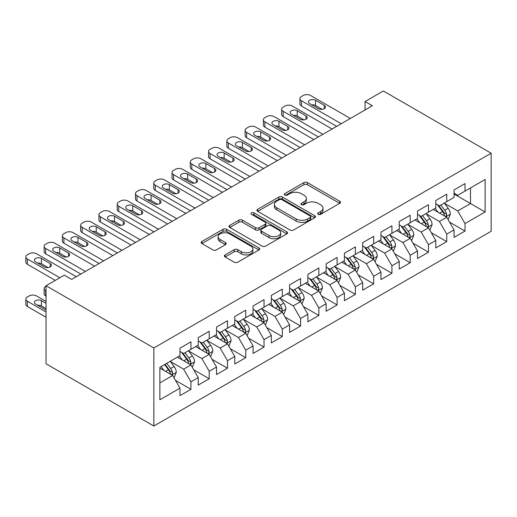 <?xml version="1.0" encoding="UTF-8"?>
<svg xmlns="http://www.w3.org/2000/svg" width="517" height="517" viewBox="0 0 517 517"><rect width="100%" height="100%" fill="white"/><g stroke="black" fill="none" stroke-linecap="round" stroke-linejoin="round"><path stroke-width="0.78" d="M318.162 214.329A1.777 1.028 0 0 0 320.676 214.329L339.734 203.323A2.533 1.467 0 0 0 340.47 202.289A2.533 1.467 0 0 0 339.734 201.255L307.447 182.617A2.533 1.467 0 0 0 303.86 182.617L284.802 193.617A1.777 1.028 0 0 0 284.285 194.34A1.777 1.028 0 0 0 284.802 195.071A1.777 1.028 0 0 0 287.316 195.071L289.779 193.642A8.117 4.685 0 0 1 301.256 193.642L303.951 195.2A8.117 4.685 0 0 1 306.329 198.509A8.117 4.685 0 0 1 303.951 201.824L301.482 203.246A1.777 1.028 0 0 0 300.965 203.976A1.777 1.028 0 0 0 301.482 204.7A1.777 1.028 0 0 0 303.996 204.7L306.458 203.271A8.117 4.685 0 0 1 317.942 203.271L320.63 204.829A8.117 4.685 0 0 1 323.009 208.144A8.117 4.685 0 0 1 320.63 211.453L318.162 212.881A1.777 1.028 0 0 0 317.645 213.605A1.777 1.028 0 0 0 318.162 214.329L318.162 212.881M225.121 254.894A2.533 1.467 0 0 0 224.378 255.928A2.533 1.467 0 0 0 225.121 256.962L234.182 262.197A2.533 1.467 0 0 0 237.768 262.197L258.933 249.976A2.533 1.467 0 0 0 259.676 248.942A2.533 1.467 0 0 0 258.933 247.901L226.646 229.264A2.533 1.467 0 0 0 223.06 229.264L201.895 241.484A2.533 1.467 0 0 0 201.152 242.518A2.533 1.467 0 0 0 201.895 243.552L212.836 249.873A2.533 1.467 0 0 0 216.423 249.873L225.483 244.644A2.533 1.467 0 0 0 226.226 243.604A2.533 1.467 0 0 0 225.483 242.57L220.055 239.436A6.786 3.916 0 0 1 218.071 236.67A6.786 3.916 0 0 1 222.258 233.051A6.786 3.916 0 0 1 229.651 233.897L250.907 246.17A6.786 3.916 0 0 1 252.891 248.942A6.786 3.916 0 0 1 248.703 252.561A6.786 3.916 0 0 1 241.31 251.708L237.768 249.666A2.533 1.467 0 0 0 234.182 249.666L225.121 254.894L225.121 256.962M46.039 285.72L153.846 347.96L153.846 426.027L46.039 363.781L46.039 285.72L64.308 275.167L71.617 279.387L372.382 105.746L365.073 101.526L365.073 109.966M365.073 101.526L383.343 90.973L491.15 153.219L153.846 347.96M289.959 229.987A2.533 1.467 0 0 0 293.546 229.987L314.711 217.773A2.533 1.467 0 0 0 315.454 216.733A2.533 1.467 0 0 0 314.711 215.699L282.424 197.061A2.533 1.467 0 0 0 278.837 197.061L257.673 209.282A2.533 1.467 0 0 0 256.936 210.316A2.533 1.467 0 0 0 257.673 211.35L289.959 229.987M252.199 214.71A1.777 1.028 0 0 1 254.002 214.962L254.002 212.855L286.819 231.803A2.533 1.467 0 0 1 287.562 232.837A2.533 1.467 0 0 1 286.819 233.871L265.654 246.092A2.533 1.467 0 0 1 262.067 246.092L229.787 227.454L229.787 225.38A2.533 1.467 0 0 0 229.044 226.42A2.533 1.467 0 0 0 229.787 227.454M229.787 225.38L238.841 220.152A2.533 1.467 0 0 1 242.428 220.152L255.521 227.713A2.533 1.467 0 0 0 259.114 227.713L265.118 224.242A2.533 1.467 0 0 0 265.861 223.208A2.533 1.467 0 0 0 265.118 222.174L251.488 214.303A1.777 1.028 0 0 1 250.971 213.579A1.777 1.028 0 0 1 252.063 212.629A1.777 1.028 0 0 1 254.002 212.855M153.846 426.027L491.15 231.28L491.15 153.219M454.055 194.043L470.502 203.536L470.502 187.923L485.12 179.483L465.022 191.09L465.022 183.6L454.055 189.926L454.055 197.416L446.746 201.636L446.746 194.146L435.786 200.48L435.786 207.97L428.477 212.19L428.477 204.7L417.51 211.026L417.51 218.517L410.201 222.737L410.201 215.246L399.24 221.58L399.24 229.07L391.931 233.29L391.931 225.8L380.971 232.127L380.971 239.617L373.662 243.837L373.662 236.347L362.695 242.673L362.695 250.163L355.386 254.383L355.386 246.893L344.425 253.227L344.425 260.717L337.116 264.937L337.116 257.447L326.149 263.773L326.149 271.263L318.84 275.483L318.84 267.993L307.88 274.327L307.88 281.817L300.571 286.037L300.571 278.547L289.604 284.873L289.604 292.363L282.301 296.584L282.301 289.093L271.335 295.42L271.335 302.91L264.025 307.13L264.025 299.64L253.065 305.974L253.065 313.464L245.756 317.684L245.756 310.194L234.789 316.52L234.789 324.01L227.48 328.23L227.48 320.74L216.52 327.074L216.52 334.564L209.211 338.784L209.211 331.294L198.244 337.62L198.244 345.11L190.935 349.33L190.935 341.84L179.974 348.167L179.974 355.657L159.876 367.264L159.876 399.757L179.974 388.151L172.665 375.491L159.876 368.11M485.12 179.483L485.12 211.976L465.022 223.583L457.713 210.923L444.465 203.271M449.583 222.155L465.022 231.073L465.022 223.583M465.022 231.073L454.055 237.4L454.055 229.91L446.746 234.13L439.437 221.47L426.189 213.825M431.307 232.708L446.746 241.62L446.746 234.13M446.746 241.62L435.786 247.953L435.786 240.463L428.477 244.683L421.168 232.023L407.919 224.372M413.038 243.255L428.477 252.173L428.477 244.683M428.477 252.173L417.51 258.5L417.51 251.01L410.201 255.23L402.898 242.57L389.65 234.925M394.762 253.808L410.201 262.72L410.201 255.23M410.201 262.72L399.24 269.047L399.24 261.557L391.931 265.777L384.622 253.117L371.374 245.472M376.492 264.355L391.931 273.267L391.931 265.777M391.931 273.267L380.971 279.6L380.971 272.11L373.662 276.33L366.353 263.67L353.105 256.018M358.216 274.902L373.662 283.82L373.662 276.33M373.662 283.82L362.695 290.147L362.695 282.657L355.386 286.877L348.077 274.217L334.829 266.572M339.947 285.455L355.386 294.367L355.386 286.877M355.386 294.367L344.425 300.7L344.425 293.21L337.116 297.43L329.807 284.77L316.559 277.118M321.677 296.002L337.116 304.92L337.116 297.43M337.116 304.92L326.149 311.247L326.149 303.757L318.84 307.977L311.531 295.317L298.283 287.672M303.401 306.555L318.84 315.467L318.84 307.977M318.84 315.467L307.88 321.794L307.88 314.304L300.571 318.524L293.262 305.864L280.014 298.219M285.132 317.102L300.571 326.014L300.571 318.524M300.571 326.014L289.604 332.347L289.604 324.857L282.301 329.077L274.992 316.417L261.744 308.765M266.856 327.649L282.301 336.567L282.301 329.077M282.301 336.567L271.335 342.894L271.335 335.404L264.025 339.624L256.716 326.964L243.468 319.319M248.587 338.202L264.025 347.114L264.025 339.624M264.025 347.114L253.065 353.447L253.065 345.957L245.756 350.177L238.447 337.517L225.199 329.865M230.311 348.749L245.756 357.667L245.756 350.177M245.756 357.667L234.789 363.994L234.789 356.504L227.48 360.724L220.171 348.064L206.923 340.419M212.041 359.302L227.48 368.214L227.48 360.724M227.48 368.214L216.52 374.541L216.52 367.051L209.211 371.271L201.901 358.611L188.653 350.965M193.772 369.849L209.211 378.761L209.211 371.271M209.211 378.761L198.244 385.094L198.244 377.604L190.935 381.824L183.625 369.164L170.377 361.512M175.496 380.396L190.935 389.314L190.935 381.824M190.935 389.314L179.974 395.641L179.974 388.151M179.974 351.437L183.625 353.55L190.935 349.33M159.876 382.877L172.665 375.491M198.244 340.89L201.901 343.004L209.211 338.784M183.625 369.164L190.935 364.944L177.415 357.137M198.244 377.604L190.935 364.944M216.52 330.344L220.171 332.45L227.48 328.23M201.901 358.611L209.211 354.397L195.685 346.59M216.52 367.051L209.211 354.397M234.789 319.79L238.447 321.904L245.756 317.684M220.171 348.064L227.48 343.844L213.96 336.037M234.789 356.504L227.48 343.844M253.065 309.244L256.716 311.35L264.025 307.13M238.447 337.517L245.756 333.297L232.23 325.49M253.065 345.957L245.756 333.297M271.335 298.69L274.992 300.804L282.301 296.584M256.716 326.964L264.025 322.744L250.506 314.937M271.335 335.404L264.025 322.744M289.604 288.143L293.262 290.257L300.571 286.037M274.992 316.417L282.301 312.197L268.775 304.39M289.604 324.857L282.301 312.197M307.88 277.597L311.531 279.703L318.84 275.483M293.262 305.864L300.571 301.65L287.051 293.843M307.88 314.304L300.571 301.65M326.149 267.043L329.807 269.157L337.116 264.937M311.531 295.317L318.84 291.097L305.321 283.29M326.149 303.757L318.84 291.097M344.425 256.497L348.077 258.603L355.386 254.383M329.807 284.77L337.116 280.55L323.59 272.743M344.425 293.21L337.116 280.55M362.695 245.943L366.353 248.057L373.662 243.837M348.077 274.217L355.386 269.997L341.866 262.19M362.695 282.657L355.386 269.997M380.971 235.397L384.622 237.51L391.931 233.29M366.353 263.67L373.662 259.45L360.136 251.643M380.971 272.11L373.662 259.45M399.24 224.85L402.898 226.957L410.201 222.737M384.622 253.117L391.931 248.903L378.412 241.096M399.24 261.557L391.931 248.903M417.51 214.297L421.168 216.41L428.477 212.19M402.898 242.57L410.201 238.35L396.681 230.543M417.51 251.01L410.201 238.35M435.786 203.75L439.437 205.856L446.746 201.636M421.168 232.023L428.477 227.803L414.957 219.996M435.786 240.463L428.477 227.803M454.055 193.196L457.713 195.31L465.022 191.09M439.437 221.47L446.746 217.25L433.227 209.443M454.055 229.91L446.746 217.25M457.713 210.923L470.502 203.536L485.12 211.976M318.873 214.581L320.63 213.566A8.117 4.685 0 0 0 323.009 210.251L323.009 208.144M306.329 198.509L306.329 200.622A8.117 4.685 0 0 1 303.951 203.937L302.193 204.952M339.695 203.343L307.447 184.724A2.533 1.467 0 0 0 303.86 184.724L285.513 195.316M314.679 217.793L282.424 199.174A2.533 1.467 0 0 0 278.837 199.174L257.712 211.369M310.226 217.463A1.777 1.028 0 0 0 310.749 216.733A1.777 1.028 0 0 0 310.226 216.009L281.888 199.652A1.777 1.028 0 0 0 279.38 199.652L276.776 201.152A8.117 4.685 0 0 0 274.398 204.467A8.117 4.685 0 0 0 276.776 207.776L296.151 218.962A8.117 4.685 0 0 0 307.628 218.962L310.226 217.463L310.226 219.57A1.777 1.028 0 0 0 310.749 218.846L310.749 216.733M274.398 204.467L274.398 206.574A8.117 4.685 0 0 0 276.776 209.889L276.776 207.776M310.226 219.57L307.628 221.069A8.117 4.685 0 0 1 296.151 221.069L276.776 209.889M229.819 227.474L238.841 222.265L238.841 220.152M265.861 223.208L265.861 225.315A2.533 1.467 0 0 1 265.118 226.356L259.114 229.819A2.533 1.467 0 0 1 255.521 229.819L242.428 222.265A2.533 1.467 0 0 0 238.841 222.265M254.002 214.962L286.786 233.891M269.111 235.558A6.786 3.916 0 0 0 276.505 236.405A6.786 3.916 0 0 0 280.692 232.786A6.786 3.916 0 0 0 278.708 230.013L271.218 225.69A2.533 1.467 0 0 0 267.632 225.69L261.621 229.16A2.533 1.467 0 0 0 260.878 230.194A2.533 1.467 0 0 0 261.621 231.235L269.111 235.558L269.111 237.665A6.786 3.916 0 0 0 276.505 238.518A6.786 3.916 0 0 0 280.692 234.892L280.692 232.786M260.878 230.194L260.878 232.307A2.533 1.467 0 0 0 261.621 233.341L261.621 231.235M269.111 237.665L261.621 233.341M252.891 248.942L252.891 251.049A6.786 3.916 0 0 1 248.703 254.668A6.786 3.916 0 0 1 241.31 253.821L237.768 251.773A2.533 1.467 0 0 0 234.182 251.773L225.16 256.981M218.071 236.67L218.071 238.776A6.786 3.916 0 0 0 220.055 241.549L220.055 239.436M225.451 244.664L220.055 241.549M258.901 249.995L226.646 231.377A2.533 1.467 0 0 0 223.06 231.377L201.927 243.572M448.103 219.596L450.365 214.064A6.85 3.955 -120 0 0 448.181 208.235L444.297 203.052M438.112 212.267L435.165 208.325M433.782 209.766L433.446 209.32M445.46 216.507L446.52 215.55L446.669 214.355A6.85 3.955 -120 0 0 444.71 210.238L440.827 205.055M438.61 205.378L443.405 211.783A3.49 2.016 60 0 1 444.038 212.842L446.669 214.355M437.408 204.687L442.513 211.505A6.85 3.955 60 0 1 444.478 215.621L444.614 216.022M341.226 123.731L301.45 100.763A5.17 2.986 -0 0 1 299.931 98.657A5.17 2.986 -0 0 1 301.45 96.543L303.272 95.49A5.17 2.986 -0 0 1 310.581 95.49L350.364 118.458M299.931 98.657L299.931 103.93A5.17 2.986 180 0 0 301.45 106.043L336.657 126.368M309.67 103.613A4.136 2.385 180 0 1 308.462 101.927A4.136 2.385 180 0 1 311.014 99.723A4.136 2.385 180 0 1 315.519 100.24L324.288 105.3A4.136 2.385 180 0 1 325.497 106.987A4.136 2.385 180 0 1 322.944 109.197A4.136 2.385 180 0 1 318.44 108.68L309.67 103.613M311.822 104.854A4.136 2.385 180 0 1 315.519 105.513L322.136 109.333M429.827 230.143L432.096 224.617A6.85 3.955 -120 0 0 429.905 218.781L426.027 213.605M419.843 222.814L416.889 218.878M415.513 220.313L415.177 219.867M427.184 227.053L428.244 226.103L428.399 224.908A6.85 3.955 -120 0 0 426.435 220.791L422.557 215.608M420.34 215.932L425.136 222.329A3.49 2.016 60 0 1 425.769 223.389L428.399 224.908M419.132 215.234L424.244 222.052A6.85 3.955 60 0 1 426.202 226.175L426.344 226.569M411.558 240.696L413.82 235.164A6.85 3.955 -120 0 0 411.635 229.335L407.751 224.152M401.567 233.367L398.62 229.425M397.237 230.866L396.901 230.414M408.915 237.607L409.975 236.65L410.123 235.455A6.85 3.955 -120 0 0 408.165 231.338L404.281 226.155M402.064 226.478L406.86 232.876A3.49 2.016 60 0 1 407.493 233.936L410.123 235.455M400.862 225.787L405.974 232.605A6.85 3.955 60 0 1 407.932 236.721L408.068 237.116M322.951 134.278L283.174 111.317A5.17 2.986 -0 0 1 281.662 109.203A5.17 2.986 -0 0 1 283.174 107.097L285.003 106.037A5.17 2.986 -0 0 1 292.312 106.037L332.088 129.004M281.662 109.203L281.662 114.477A5.17 2.986 180 0 0 283.174 116.59L318.388 136.921M291.401 114.16A4.136 2.385 180 0 1 290.186 112.473A4.136 2.385 180 0 1 292.738 110.27A4.136 2.385 180 0 1 297.243 110.787L306.019 115.853A4.136 2.385 180 0 1 307.227 117.54A4.136 2.385 180 0 1 304.675 119.744A4.136 2.385 180 0 1 300.17 119.227L291.401 114.16M293.546 115.407A4.136 2.385 180 0 1 297.243 116.06L303.867 119.886M304.681 144.831L264.904 121.863A5.17 2.986 -0 0 1 263.392 119.757A5.17 2.986 -0 0 1 264.904 117.643L266.733 116.59A5.17 2.986 -0 0 1 274.042 116.59L313.819 139.558M263.392 119.757L263.392 125.03A5.17 2.986 180 0 0 264.904 127.137L300.112 147.468M273.125 124.713A4.136 2.385 180 0 1 271.916 123.027A4.136 2.385 180 0 1 274.469 120.816A4.136 2.385 180 0 1 278.973 121.333L287.743 126.4A4.136 2.385 180 0 1 288.951 128.087A4.136 2.385 180 0 1 286.405 130.29A4.136 2.385 180 0 1 281.894 129.773L273.125 124.713M275.277 125.954A4.136 2.385 180 0 1 278.973 126.613L285.591 130.433M393.282 251.243L395.55 245.711A6.85 3.955 -120 0 0 393.366 239.882L389.482 234.699M383.297 243.914L380.344 239.978M378.967 241.413L378.631 240.967M390.639 248.154L391.705 247.204L391.854 246.008A6.85 3.955 -120 0 0 389.889 241.885L386.012 236.708M383.795 237.032L388.59 243.429A3.49 2.016 60 0 1 389.223 244.489L391.854 246.008M382.593 236.334L387.698 243.152A6.85 3.955 60 0 1 389.656 247.275L389.799 247.669M375.012 261.789L377.274 256.264A6.85 3.955 -120 0 0 375.09 250.435L371.212 245.252M365.021 254.461L362.074 250.525M360.692 251.966L360.355 251.514M372.369 258.707L373.429 257.75L373.578 256.555A6.85 3.955 -120 0 0 371.62 252.438L367.736 247.255M365.525 247.578L370.314 253.976A3.49 2.016 60 0 1 370.947 255.036L373.578 256.555M364.317 246.88L369.429 253.705A6.85 3.955 60 0 1 371.387 257.821L371.523 258.216M286.412 155.378L246.628 132.41A5.17 2.986 -0 0 1 245.116 130.303A5.17 2.986 -0 0 1 246.628 128.197L248.457 127.137A5.17 2.986 -0 0 1 255.766 127.137L295.543 150.104M245.116 130.303L245.116 135.577A5.17 2.986 180 0 0 246.628 137.69L281.843 158.015M254.855 135.26A4.136 2.385 180 0 1 253.64 133.573A4.136 2.385 180 0 1 256.193 131.37A4.136 2.385 180 0 1 260.697 131.887L269.473 136.947A4.136 2.385 180 0 1 270.682 138.64A4.136 2.385 180 0 1 268.129 140.844A4.136 2.385 180 0 1 263.625 140.327L254.855 135.26M257.007 136.501A4.136 2.385 180 0 1 260.697 137.16L267.321 140.979M268.136 165.931L228.359 142.963A5.17 2.986 -0 0 1 226.847 140.85A5.17 2.986 -0 0 1 228.359 138.743L230.188 137.69A5.17 2.986 -0 0 1 237.497 137.69L277.274 160.651M226.847 140.85L226.847 146.13A5.17 2.986 180 0 0 228.359 148.237L263.567 168.568M236.579 145.813A4.136 2.385 180 0 1 235.371 144.12A4.136 2.385 180 0 1 237.923 141.916A4.136 2.385 180 0 1 242.428 142.434L251.197 147.5A4.136 2.385 180 0 1 252.412 149.187A4.136 2.385 180 0 1 249.86 151.391A4.136 2.385 180 0 1 245.349 150.874L236.579 145.813M238.731 147.054A4.136 2.385 180 0 1 242.428 147.707L249.045 151.533M356.736 272.343L359.005 266.811A6.85 3.955 -120 0 0 356.82 260.982L352.937 255.799M346.752 265.014L343.799 261.072M342.422 262.513L342.086 262.067M354.1 269.254L355.16 268.297L355.308 267.102A6.85 3.955 -120 0 0 353.35 262.985L349.466 257.802M347.25 258.125L352.045 264.53A3.49 2.016 60 0 1 352.678 265.589L355.308 267.102M346.047 257.434L351.153 264.252A6.85 3.955 60 0 1 353.117 268.368L353.253 268.769M249.866 176.478L210.089 153.51A5.17 2.986 -0 0 1 208.571 151.403A5.17 2.986 -0 0 1 210.089 149.29L211.912 148.237A5.17 2.986 -0 0 1 219.221 148.237L259.004 171.205M208.571 151.403L208.571 156.677A5.17 2.986 180 0 0 210.089 158.79L245.297 179.115M218.31 156.36A4.136 2.385 180 0 1 217.095 154.673A4.136 2.385 180 0 1 219.647 152.47A4.136 2.385 180 0 1 224.158 152.987L232.928 158.047A4.136 2.385 180 0 1 234.136 159.734A4.136 2.385 180 0 1 231.584 161.944A4.136 2.385 180 0 1 227.079 161.427L218.31 156.36M220.462 157.601A4.136 2.385 180 0 1 224.158 158.26L230.776 162.079M338.467 282.889L340.729 277.364A6.85 3.955 -120 0 0 338.545 271.528L334.667 266.352M328.482 275.561L325.529 271.625M324.146 273.06L323.816 272.614M335.824 279.8L336.884 278.85L337.032 277.655A6.85 3.955 -120 0 0 335.074 273.538L331.19 268.355M328.98 268.678L333.775 275.076A3.49 2.016 60 0 1 334.409 276.136L337.032 277.655M327.772 267.98L332.883 274.798A6.85 3.955 60 0 1 334.842 278.922L334.984 279.316M231.59 187.025L191.813 164.063A5.17 2.986 -0 0 1 190.301 161.95A5.17 2.986 -0 0 1 191.813 159.843L193.642 158.784A5.17 2.986 -0 0 1 200.951 158.784L240.728 181.751M190.301 161.95L190.301 167.224A5.17 2.986 180 0 0 191.813 169.337L227.021 189.668M200.034 166.907A4.136 2.385 180 0 1 198.825 165.22A4.136 2.385 180 0 1 201.378 163.017A4.136 2.385 180 0 1 205.882 163.534L214.652 168.6A4.136 2.385 180 0 1 215.867 170.287A4.136 2.385 180 0 1 213.314 172.491A4.136 2.385 180 0 1 208.81 171.974L200.034 166.907M202.186 168.154A4.136 2.385 180 0 1 205.882 168.807L212.506 172.633M320.197 293.443L322.459 287.911A6.85 3.955 -120 0 0 320.275 282.082L316.391 276.899M310.206 286.114L307.26 282.172M305.877 283.613L305.541 283.161M317.554 290.354L318.614 289.397L318.763 288.202A6.85 3.955 -120 0 0 316.805 284.085L312.921 278.902M310.704 279.225L315.499 285.623A3.49 2.016 60 0 1 316.133 286.683L318.763 288.202M309.502 278.534L314.607 285.352A6.85 3.955 60 0 1 316.572 289.468L316.708 289.863M213.321 197.578L173.544 174.61A5.17 2.986 -0 0 1 172.025 172.504A5.17 2.986 -0 0 1 173.544 170.39L175.366 169.337A5.17 2.986 -0 0 1 182.675 169.337L222.459 192.305M172.025 172.504L172.025 177.777A5.17 2.986 180 0 0 173.544 179.884L208.752 200.215M181.764 177.46A4.136 2.385 180 0 1 180.556 175.774A4.136 2.385 180 0 1 183.108 173.563A4.136 2.385 180 0 1 187.613 174.08L196.382 179.147A4.136 2.385 180 0 1 197.591 180.834A4.136 2.385 180 0 1 195.038 183.037A4.136 2.385 180 0 1 190.534 182.52L181.764 177.46M183.916 178.701A4.136 2.385 180 0 1 187.613 179.36L194.23 183.18M301.922 303.99L304.19 298.458A6.85 3.955 -120 0 0 301.999 292.628L298.122 287.446M291.937 296.661L288.984 292.725M287.607 294.16L287.271 293.714M299.278 300.9L300.338 299.95L300.493 298.755A6.85 3.955 -120 0 0 298.529 294.632L294.651 289.455M292.435 289.779L297.23 296.176A3.49 2.016 60 0 1 297.863 297.236L300.493 298.755M291.226 289.081L296.338 295.898A6.85 3.955 60 0 1 298.296 300.022L298.438 300.416M195.051 208.125L155.268 185.157A5.17 2.986 -0 0 1 153.756 183.05A5.17 2.986 -0 0 1 155.268 180.944L157.097 179.884A5.17 2.986 -0 0 1 164.406 179.884L204.183 202.851M153.756 183.05L153.756 188.324A5.17 2.986 180 0 0 155.268 190.437L190.482 210.762M163.495 188.007A4.136 2.385 180 0 1 162.28 186.32A4.136 2.385 180 0 1 164.833 184.117A4.136 2.385 180 0 1 169.337 184.634L178.113 189.694A4.136 2.385 180 0 1 179.321 191.387A4.136 2.385 180 0 1 176.769 193.591A4.136 2.385 180 0 1 172.264 193.074L163.495 188.007M165.64 189.248A4.136 2.385 180 0 1 169.337 189.907L175.961 193.726M283.652 314.536L285.914 309.011A6.85 3.955 -120 0 0 283.73 303.182L279.846 297.999M273.661 307.208L270.714 303.272M269.331 304.713L268.995 304.261M281.009 311.454L282.069 310.497L282.217 309.302A6.85 3.955 -120 0 0 280.259 305.185L276.375 300.002M274.159 300.325L278.954 306.723A3.49 2.016 60 0 1 279.587 307.783L282.217 309.302M272.957 299.627L278.068 306.452A6.85 3.955 60 0 1 280.027 310.568L280.162 310.963M176.775 218.678L136.999 195.71A5.17 2.986 -0 0 1 135.486 193.597A5.17 2.986 -0 0 1 136.999 191.49L138.827 190.437A5.17 2.986 -0 0 1 146.137 190.437L185.913 213.398M135.486 193.597L135.486 198.877A5.17 2.986 180 0 0 136.999 200.984L172.206 221.315M145.219 198.56A4.136 2.385 180 0 1 144.01 196.867A4.136 2.385 180 0 1 146.563 194.663A4.136 2.385 180 0 1 151.067 195.18L159.837 200.247A4.136 2.385 180 0 1 161.046 201.934A4.136 2.385 180 0 1 158.499 204.137A4.136 2.385 180 0 1 153.988 203.62L145.219 198.56M147.371 199.801A4.136 2.385 180 0 1 151.067 200.454L157.685 204.28M265.376 325.09L267.644 319.558A6.85 3.955 -120 0 0 265.46 313.729L261.576 308.546M255.392 317.761L252.438 313.819M251.062 315.26L250.726 314.814M262.733 322.001L263.799 321.044L263.948 319.849A6.85 3.955 -120 0 0 261.983 315.732L258.106 310.549M255.889 310.872L260.684 317.276A3.49 2.016 60 0 1 261.318 318.336L263.948 319.849M254.687 310.181L259.793 316.999A6.85 3.955 60 0 1 261.751 321.115L261.893 321.516M158.506 229.225L118.723 206.257A5.17 2.986 -0 0 1 117.21 204.15A5.17 2.986 -0 0 1 118.723 202.037L120.551 200.984A5.17 2.986 -0 0 1 127.861 200.984L167.637 223.951M117.21 204.15L117.21 209.424A5.17 2.986 180 0 0 118.723 211.537L153.937 231.862M126.949 209.107A4.136 2.385 180 0 1 125.734 207.42A4.136 2.385 180 0 1 128.287 205.217A4.136 2.385 180 0 1 132.791 205.734L141.568 210.794A4.136 2.385 180 0 1 142.776 212.481A4.136 2.385 180 0 1 140.223 214.691A4.136 2.385 180 0 1 135.719 214.174L126.949 209.107M129.101 210.348A4.136 2.385 180 0 1 132.791 211.007L139.416 214.826M247.107 335.636L249.368 330.111A6.85 3.955 -120 0 0 247.184 324.275L243.307 319.099M237.116 328.308L234.169 324.372M232.786 325.807L232.45 325.361M244.463 332.547L245.523 331.597L245.672 330.402A6.85 3.955 -120 0 0 243.714 326.285L239.83 321.102M237.62 321.425L242.408 327.823A3.49 2.016 60 0 1 243.042 328.883L245.672 330.402M236.411 320.727L241.523 327.545A6.85 3.955 60 0 1 243.481 331.668L243.617 332.063M140.23 239.772L100.453 216.81A5.17 2.986 -0 0 1 98.941 214.697A5.17 2.986 -0 0 1 100.453 212.59L102.282 211.537A5.17 2.986 -0 0 1 109.591 211.537L149.368 234.498M98.941 214.697L98.941 219.971A5.17 2.986 180 0 0 100.453 222.084L135.661 242.415M108.673 219.654A4.136 2.385 180 0 1 107.465 217.967A4.136 2.385 180 0 1 110.018 215.763A4.136 2.385 180 0 1 114.522 216.28L123.292 221.347A4.136 2.385 180 0 1 124.507 223.034A4.136 2.385 180 0 1 121.954 225.238A4.136 2.385 180 0 1 117.443 224.721L108.673 219.654M110.825 220.901A4.136 2.385 180 0 1 114.522 221.554L121.14 225.38M228.831 346.19L231.099 340.658A6.85 3.955 -120 0 0 228.915 334.829L225.031 329.646M218.846 338.861L215.893 334.919M214.516 336.36L214.18 335.908M226.194 343.101L227.254 342.144L227.402 340.949A6.85 3.955 -120 0 0 225.444 336.832L221.56 331.649M219.344 331.972L224.139 338.37A3.49 2.016 60 0 1 224.772 339.43L227.402 340.949M218.142 331.281L223.247 338.099A6.85 3.955 60 0 1 225.212 342.215L225.347 342.616M121.96 250.325L82.184 227.357A5.17 2.986 -0 0 1 80.665 225.25A5.17 2.986 -0 0 1 82.184 223.137L84.006 222.084A5.17 2.986 -0 0 1 91.315 222.084L131.098 245.052M80.665 225.25L80.665 230.524A5.17 2.986 180 0 0 82.184 232.631L117.391 252.962M90.404 230.207A4.136 2.385 180 0 1 89.189 228.52A4.136 2.385 180 0 1 91.742 226.31A4.136 2.385 180 0 1 96.252 226.827L105.022 231.894A4.136 2.385 180 0 1 106.231 233.581A4.136 2.385 180 0 1 103.678 235.784A4.136 2.385 180 0 1 99.174 235.267L90.404 230.207M92.556 231.448A4.136 2.385 180 0 1 96.252 232.107L102.87 235.926M210.561 356.736L212.823 351.205A6.85 3.955 -120 0 0 210.639 345.375L206.761 340.192M200.577 349.408L197.623 345.472M196.247 346.907L195.911 346.461M207.918 353.647L208.978 352.697L209.127 351.502A6.85 3.955 -120 0 0 207.168 347.379L203.291 342.202M201.074 342.525L205.869 348.923A3.49 2.016 60 0 1 206.503 349.983L209.127 351.502M199.866 341.827L204.978 348.645A6.85 3.955 60 0 1 206.936 352.768L207.078 353.163M103.684 260.872L63.908 237.91A5.17 2.986 -0 0 1 62.395 235.797A5.17 2.986 -0 0 1 63.908 233.69L65.737 232.631A5.17 2.986 -0 0 1 73.046 232.631L112.822 255.598M62.395 235.797L62.395 241.071A5.17 2.986 180 0 0 63.908 243.184L99.122 263.508M72.128 240.754A4.136 2.385 180 0 1 70.919 239.067A4.136 2.385 180 0 1 73.472 236.864A4.136 2.385 180 0 1 77.977 237.381L86.746 242.441A4.136 2.385 180 0 1 87.961 244.134A4.136 2.385 180 0 1 85.408 246.338A4.136 2.385 180 0 1 80.904 245.821L72.128 240.754M74.28 241.995A4.136 2.385 180 0 1 77.977 242.654L84.601 246.473M192.292 367.283L194.554 361.758A6.85 3.955 -120 0 0 192.369 355.929L188.485 350.746M182.301 359.955L179.354 356.019M46.039 290.89L45.638 290.657L45.638 295.931A5.17 2.986 180 0 1 44.119 293.818L44.119 288.544A5.17 2.986 0 0 0 45.638 290.657M46.039 296.163L45.638 295.931M177.971 357.46L177.635 357.008M189.649 364.201L190.708 363.244L190.857 362.049A6.85 3.955 -120 0 0 188.899 357.932L185.015 352.749M182.798 353.072L187.593 359.47A3.49 2.016 60 0 1 188.227 360.53L190.857 362.049M181.596 352.374L186.702 359.199A6.85 3.955 60 0 1 188.666 363.315L188.802 363.709M46.039 286.205L45.638 286.437A5.17 2.986 0 0 0 44.119 288.544M85.415 271.425L45.638 248.457A5.17 2.986 -0 0 1 44.119 246.344A5.17 2.986 -0 0 1 45.638 244.237L47.461 243.184A5.17 2.986 -0 0 1 54.77 243.184L94.553 266.145M44.119 246.344L44.119 251.624A5.17 2.986 180 0 0 45.638 253.731L80.846 274.062M53.858 251.307A4.136 2.385 180 0 1 52.65 249.614A4.136 2.385 180 0 1 55.203 247.41A4.136 2.385 180 0 1 59.707 247.927L68.477 252.994A4.136 2.385 180 0 1 69.685 254.681A4.136 2.385 180 0 1 67.132 256.884A4.136 2.385 180 0 1 62.628 256.367L53.858 251.307M56.01 252.548A4.136 2.385 180 0 1 59.707 253.201L66.325 257.027M174.016 377.837L176.284 372.305A6.85 3.955 -120 0 0 174.1 366.475L170.216 361.293M46.039 311.984L27.362 301.204A5.17 2.986 0 0 1 25.85 299.097A5.17 2.986 0 0 1 27.362 296.984L29.191 295.931A5.17 2.986 0 0 1 36.5 295.931L46.039 301.437M164.031 370.508L161.078 366.566M46.039 317.264L27.362 306.478A5.17 2.986 180 0 1 25.85 304.371L25.85 299.097M46.039 308.61L41.431 305.954A4.136 2.385 0 0 0 37.735 305.295M171.373 374.747L172.432 373.791L172.588 372.595A6.85 3.955 -120 0 0 170.623 368.479L166.745 363.296M165.026 364.291L169.324 370.023A3.49 2.016 60 0 1 169.957 371.083L172.588 372.595M164.548 364.563L168.432 369.745A6.85 3.955 60 0 1 170.39 373.862L170.532 374.263M46.039 303.337L41.431 300.674A4.136 2.385 0 0 0 36.927 300.157A4.136 2.385 0 0 0 34.374 302.367A4.136 2.385 0 0 0 35.589 304.054L44.359 309.114A4.136 2.385 0 0 0 46.039 309.702M59.836 277.752L27.362 259.004A5.17 2.986 -0 0 1 25.85 256.897A5.17 2.986 -0 0 1 27.362 254.784L29.191 253.731A5.17 2.986 -0 0 1 36.5 253.731L76.277 276.698M25.85 256.897L25.85 262.171A5.17 2.986 180 0 0 27.362 264.284L55.267 280.388M35.589 261.854A4.136 2.385 180 0 1 34.374 260.167A4.136 2.385 180 0 1 36.927 257.964A4.136 2.385 180 0 1 41.431 258.481L50.207 263.541A4.136 2.385 180 0 1 51.416 265.227A4.136 2.385 180 0 1 48.863 267.438A4.136 2.385 180 0 1 44.359 266.921L35.589 261.854M37.735 263.095A4.136 2.385 180 0 1 41.431 263.754L48.055 267.573M320.63 213.566L320.63 211.453M301.482 204.7L301.482 203.246M303.951 203.937L303.951 201.824M284.802 195.071L284.802 193.617M303.86 184.724L303.86 182.617M307.447 184.724L307.447 182.617M339.734 203.323L339.734 201.255M257.673 211.35L257.673 209.282M278.837 199.174L278.837 197.061M282.424 199.174L282.424 197.061M314.711 217.773L314.711 215.699M296.151 221.069L296.151 218.962M307.628 221.069L307.628 218.962M242.428 222.265L242.428 220.152M255.521 229.819L255.521 227.713M259.114 229.819L259.114 227.713M265.118 226.356L265.118 224.242M286.819 233.871L286.819 231.803M234.182 251.773L234.182 249.666M237.768 251.773L237.768 249.666M241.31 253.821L241.31 251.708M225.483 244.644L225.483 242.57M201.895 243.552L201.895 241.484M223.06 231.377L223.06 229.264M226.646 231.377L226.646 229.264M258.933 249.976L258.933 247.901M445.887 216.759L450.32 214.2M444.71 210.238L448.181 208.235M439.657 213.159L442.513 211.505M301.45 106.043L301.45 100.763M315.519 100.24L315.519 105.513M324.288 105.3L324.288 108.68M427.617 227.306L432.05 224.746M426.435 220.791L429.905 218.781M421.381 223.706L424.244 222.052M409.348 237.852L413.774 235.3M408.165 231.338L411.635 229.335M403.111 234.253L405.974 232.605M283.174 116.59L283.174 111.317M297.243 110.787L297.243 116.06M306.019 115.853L306.019 119.227M264.904 127.137L264.904 121.863M278.973 121.333L278.973 126.613M287.743 126.4L287.743 129.773M391.072 248.406L395.505 245.846M389.889 241.885L393.366 239.882M384.835 244.806L387.698 243.152M372.802 258.952L377.229 256.393M371.62 252.438L375.09 250.435M366.566 255.353L369.429 253.705M246.628 137.69L246.628 132.41M260.697 131.887L260.697 137.16M269.473 136.947L269.473 140.327M228.359 148.237L228.359 142.963M242.428 142.434L242.428 147.707M251.197 147.5L251.197 150.874M354.526 269.506L358.96 266.946M353.35 262.985L356.82 260.982M348.296 265.906L351.153 264.252M210.089 158.79L210.089 153.51M224.158 152.987L224.158 158.26M232.928 158.047L232.928 161.427M336.257 280.052L340.69 277.493M335.074 273.538L338.545 271.528M330.02 276.453L332.883 274.798M191.813 169.337L191.813 164.063M205.882 163.534L205.882 168.807M214.652 168.6L214.652 171.974M317.981 290.599L322.414 288.047M316.805 284.085L320.275 282.082M311.751 287L314.607 285.352M173.544 179.884L173.544 174.61M187.613 174.08L187.613 179.36M196.382 179.147L196.382 182.52M299.711 301.152L304.145 298.593M298.529 294.632L301.999 292.628M293.475 297.553L296.338 295.898M155.268 190.437L155.268 185.157M169.337 184.634L169.337 189.907M178.113 189.694L178.113 193.074M281.442 311.699L285.869 309.14M280.259 305.185L283.73 303.182M275.206 308.1L278.068 306.452M136.999 200.984L136.999 195.71M151.067 195.18L151.067 200.454M159.837 200.247L159.837 203.62M263.166 322.253L267.599 319.693M261.983 315.732L265.46 313.729M256.93 318.653L259.793 316.999M118.723 211.537L118.723 206.257M132.791 205.734L132.791 211.007M141.568 210.794L141.568 214.174M244.896 332.799L249.323 330.24M243.714 326.285L247.184 324.275M238.66 329.2L241.523 327.545M100.453 222.084L100.453 216.81M114.522 216.28L114.522 221.554M123.292 221.347L123.292 224.721M226.62 343.346L231.054 340.793M225.444 336.832L228.915 334.829M220.391 339.747L223.247 338.099M82.184 232.631L82.184 227.357M96.252 226.827L96.252 232.107M105.022 231.894L105.022 235.267M208.351 353.899L212.784 351.34M207.168 347.379L210.639 345.375M202.115 350.3L204.978 348.645M63.908 243.184L63.908 237.91M77.977 237.381L77.977 242.654M86.746 242.441L86.746 245.821M190.075 364.446L194.508 361.887M188.899 357.932L192.369 355.929M183.845 360.847L186.702 359.199M45.638 253.731L45.638 248.457M59.707 247.927L59.707 253.201M68.477 252.994L68.477 256.367M27.362 301.204L27.362 306.478M171.806 374.999L176.239 372.44M170.623 368.479L174.1 366.475M165.569 371.4L168.432 369.745M41.431 305.954L41.431 300.674M27.362 264.284L27.362 259.004M41.431 258.481L41.431 263.754M50.207 263.541L50.207 266.921"/></g></svg>
